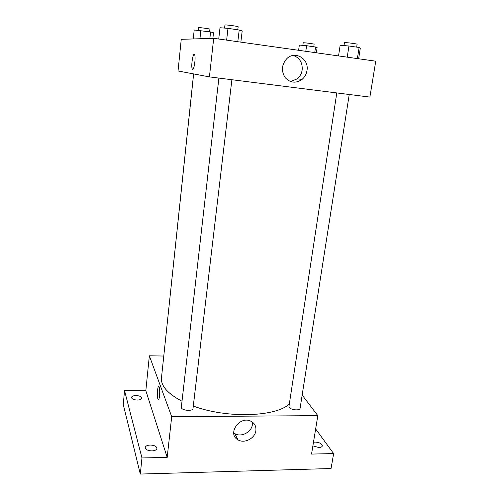 <?xml version="1.0" encoding="UTF-8"?>
<svg xmlns="http://www.w3.org/2000/svg" width="499" height="499" viewBox="0 0 499 499"><rect width="100%" height="100%" fill="white"/><g stroke="black" fill="none" stroke-linecap="round" stroke-linejoin="round"><path stroke-width="0.75" d="M315.655 428.928L333.625 453.572L331.062 468.524L140.319 474.05L123.253 404.44L124.538 390.617L145.839 390.68L149.351 355.806L163.734 356.036M313.478 442.245L315.025 442.07C319.441 442.395 321.886 443.661 322.354 445.863C322.092 446.879 320.926 447.428 318.861 447.522L312.885 445.875M333.625 453.572L311.544 454.078L317.826 415.636L171.706 416.69L167.19 457.377L141.959 457.957L140.319 474.05M255.875 430.631C255.089 438.378 244.31 443.935 237.961 439.819C226.771 433.924 239.769 415.28 250.953 421.262C254.658 423.246 256.299 426.371 255.875 430.631M141.959 457.957L124.538 390.617M150.255 445.033C154.378 445.233 156.605 446.362 156.942 448.433C156.58 449.911 154.908 450.734 151.939 450.903C147.798 450.703 145.558 449.574 145.228 447.509C145.602 446.019 147.28 445.195 150.255 445.033M136.015 395.551C139.57 395.751 141.498 396.63 141.803 398.183C141.491 399.337 139.994 399.961 137.312 400.055C133.744 399.855 131.811 398.982 131.505 397.429C131.83 396.262 133.333 395.638 136.015 395.551M167.19 457.377L145.839 390.68M193.637 73.921L161.464 377.886C160.784 385.833 167.639 393.611 182.016 401.221M193.294 406.024C226.452 418.586 275.529 416.989 289.32 404.059M171.706 416.69L149.351 355.806M302.163 395.058L317.826 415.636M218.874 78.094L181.337 407.172C180.663 410.446 192.926 411.731 193.013 408.4L231.892 79.734M193.593 73.914L163.117 362.293M349.238 94.498L300.08 408.338C299.993 410.858 290.83 410.053 289.239 407.377L288.958 406.423L336.781 92.933M157.909 399C156.698 395.894 157.746 384.161 159.013 386.681C160.435 388.752 159.449 402.1 158.077 399.387L157.909 399C156.698 395.894 157.746 384.161 159.019 386.681C160.435 388.752 159.449 402.1 158.083 399.387L157.909 399M252.438 422.148L252.4 424.549C251.639 432.196 241.023 437.654 234.761 433.575L233.694 432.833M213.703 38.311L375.747 61.184L369.884 97.093L209.418 76.902L178.049 70.97L181.243 39.321L213.703 38.311L209.418 76.902M306.997 70.465C306.417 74.133 304.77 77.127 302.051 79.441C295.801 83.632 290.131 82.971 285.048 77.445C281.08 70.87 281.654 64.627 286.763 58.714C294.915 50.287 309.218 58.763 306.997 70.465M192.639 69.342L192.258 68.943C190.749 66.217 193.213 51.353 194.629 54.778C195.939 57.104 194.161 70.028 192.639 69.342L192.258 68.949C190.755 66.217 193.219 51.353 194.629 54.778M293.237 55.445C299.674 57.765 302.656 62.618 302.176 69.991C301.608 73.603 299.993 76.54 297.317 78.811L290.48 81.549M358.631 58.77L360.303 48.178L359.118 47.492L348.944 46.008L340.156 45.247L338.54 55.932M359.118 47.492L357.371 58.595M348.944 46.008L347.223 57.16M344.004 45.577L344.453 42.652C344.185 42.184 357.502 43.843 357.116 44.23L356.66 47.137M240.849 42.141L242.19 30.969L239.202 29.996L227.987 28.362L220.003 27.738L218.73 39.016M239.202 29.996L237.811 41.71M227.987 28.362L226.627 40.132M224.581 28.094L224.93 25.025C224.644 24.501 238.559 26.353 238.154 26.784L237.798 29.79M316.354 52.8L317.102 47.611L315.555 47.006L306.592 45.721L299.338 45.06L298.614 50.299M315.555 47.006L314.757 52.576M306.592 45.721L305.806 51.31M302.837 45.378L303.192 42.802C302.955 42.446 314.445 43.912 314.121 44.199L313.752 46.75M212.886 38.336L213.497 32.759L210.572 31.942L194.192 29.99L193.256 38.947M210.572 31.942L209.861 38.429M200.816 30.545L199.943 38.735M198.203 30.327L198.49 27.638C198.234 27.245 210.241 28.861 209.904 29.173L209.617 31.805M234.935 436.843L235.247 434.523M234.761 433.575L237.961 439.819M297.317 78.811L302.051 79.441"/></g></svg>
